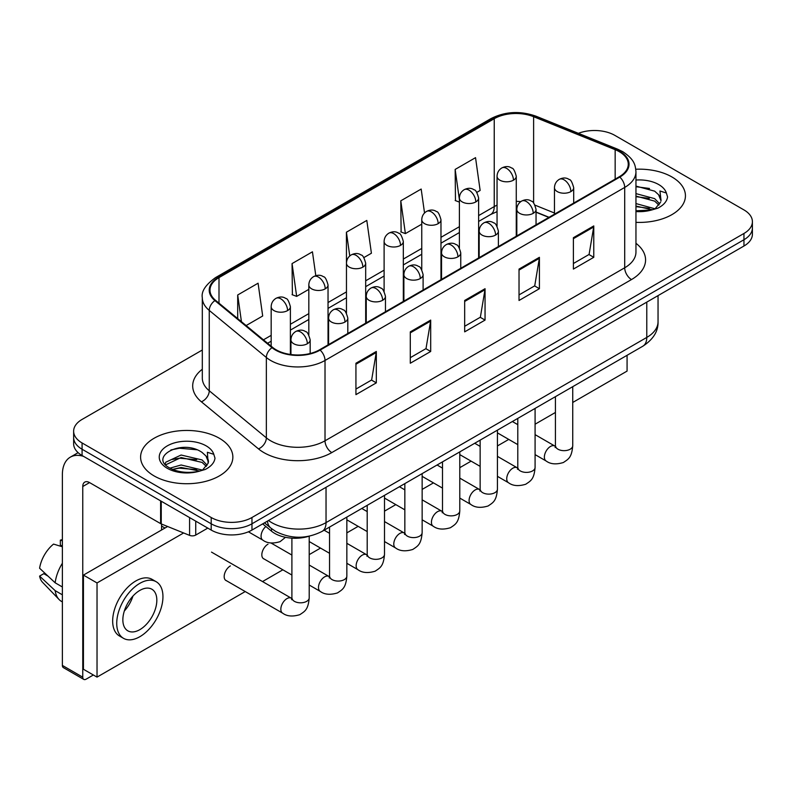 <?xml version="1.0" encoding="UTF-8"?>
<svg xmlns="http://www.w3.org/2000/svg" width="792" height="792" viewBox="0 0 792 792"><rect width="100%" height="100%" fill="white"/><g stroke="black" fill="none" stroke-linecap="round" stroke-linejoin="round"><path stroke-width="1.19" d="M548.846 217.424L536.045 212.246M308.85 536.263A28.829 16.642 180 0 1 271.517 531.165L262.677 523.878M671.923 176.963A46.124 26.631 0 0 0 635.788 169.24A46.124 26.631 0 0 1 671.923 176.963A46.124 26.631 0 0 1 685.436 195.792A46.124 26.631 0 0 0 671.923 176.963M219.344 438.253A46.124 26.631 0 0 0 169.082 432.482A46.124 26.631 0 0 0 140.6 457.093A46.124 26.631 0 0 0 154.113 475.923A46.124 26.631 0 0 0 204.385 481.694A46.124 26.631 0 0 0 232.858 457.093A46.124 26.631 0 0 0 219.344 438.253A46.124 26.631 0 0 0 169.082 432.482A46.124 26.631 0 0 0 140.6 457.093A46.124 26.631 0 0 0 154.113 475.923A46.124 26.631 0 0 0 204.385 481.694A46.124 26.631 0 0 0 232.858 457.093A46.124 26.631 0 0 0 219.344 438.253M619.255 151.658A30.749 17.751 180 0 1 628.264 164.211A30.749 17.751 180 0 1 619.255 176.764L319.582 349.787A30.749 17.751 180 0 1 272.646 347.411L215.553 300.336A30.749 17.751 180 0 1 209.989 290.159A30.749 17.751 180 0 1 218.998 277.606L494.238 118.701A30.749 17.751 180 0 1 533.62 116.711L615.156 149.668A30.749 17.751 180 0 1 619.255 151.658M619.799 151.341A31.522 18.196 0 0 0 615.592 149.302L534.056 116.345A31.522 18.196 0 0 0 493.693 118.384L218.453 277.289A31.522 18.196 0 0 0 214.919 300.594L272.012 347.668A31.522 18.196 0 0 0 320.126 350.094L619.799 177.081A31.522 18.196 0 0 0 619.799 151.341M202.306 350.014L82.081 419.423A28.829 16.642 0 0 0 73.636 431.195L73.636 443.748A28.829 16.642 0 0 0 82.081 455.519L211.197 530.066L211.197 523.789A28.829 16.642 0 0 0 251.965 523.789L743.955 239.738A28.829 16.642 0 0 0 752.4 227.967A28.829 16.642 0 0 1 743.955 239.738L251.965 523.789A28.829 16.642 0 0 1 211.197 523.789L82.081 449.242L211.197 523.789L211.197 517.503A28.829 16.642 0 0 0 251.965 517.503L743.955 233.462A28.829 16.642 0 0 0 752.4 221.691A28.829 16.642 0 0 0 743.955 209.92L614.839 135.373A28.829 16.642 0 0 0 578.388 133.323M73.636 437.471A28.829 16.642 0 0 0 82.081 449.242A28.829 16.642 0 0 1 73.636 437.471M355.935 363.241L355.935 394.634L376.319 382.863L376.319 351.47L355.935 363.241M355.935 389.06L371.636 379.992L376.24 352.519A7.692 4.435 -120 0 0 376.319 351.47M371.498 380.071L376.319 382.863M410.296 331.858L410.296 363.241L430.69 351.47L430.69 320.087L410.296 331.858M410.296 357.677L426.007 348.609L430.601 321.126A7.692 4.435 -120 0 0 430.69 320.087M425.868 348.688L430.69 351.47M573.388 237.699L573.388 269.082L593.772 257.311L593.772 225.928L573.388 237.699M573.388 263.518L589.09 254.45L593.693 226.967A7.692 4.435 -120 0 0 593.772 225.928M588.951 254.529L593.772 257.311M519.027 269.082L519.027 300.475L539.411 288.704L539.411 257.311L519.027 269.082M519.027 294.901L534.729 285.833L539.332 258.36A7.692 4.435 -120 0 0 539.411 257.311M534.59 285.912L539.411 288.704M464.666 300.465L464.666 331.858L485.05 320.087L485.05 288.704L464.666 300.465M464.666 326.284L480.368 317.226L484.971 289.743A7.692 4.435 -120 0 0 485.05 288.704M480.229 317.305L485.05 320.087M635.956 222.354A46.124 26.631 0 0 0 685.436 195.792A46.124 26.631 0 0 1 635.956 222.354M73.636 431.195A28.829 16.642 0 0 0 82.081 442.966L211.197 517.503M246.134 325.552L262.687 315.998L258.083 283.209L237.699 294.98L237.699 318.602M424.532 212.969L421.176 189.05L400.792 200.821L401.118 232.016M476.814 192.377L480.14 190.456L475.537 157.657L455.152 169.429L455.479 200.633M315.8 275.685L312.444 251.816L292.06 263.587L292.387 294.792M363.875 257.578L371.408 253.232L366.805 220.433L346.421 232.204L346.46 263.568M346.421 232.204L349.757 255.955M400.792 200.821L405.385 233.61L421.76 224.166M405.385 233.61L400.792 231.888M459.4 202.099L455.152 200.505M455.152 169.429L459.4 199.732M292.06 263.587L296.663 296.386L308.821 289.367M296.663 296.386L292.06 294.664M237.699 294.98L241.441 321.691M211.197 530.066A28.829 16.642 0 0 0 251.965 530.066L743.955 246.015A28.829 16.642 0 0 0 752.4 234.244L752.4 221.691M635.956 210.811L651.707 209.959L657.806 208.187C663.676 205.178 666.923 201.415 667.567 196.911L666.369 193.01L659.944 190.991L661.033 200.505A21.721 12.543 0 0 0 658.578 194.713L654.687 191.169L635.956 186.1M660.706 201.99L655.4 208.395M635.956 203.574L654.895 208.761M635.956 206.069L652.479 209.791M635.956 193.614L654.667 198.644L659.716 203.89M635.956 196.099L654.667 201.128L658.875 205.078M658.578 194.713L661.013 200.802M635.956 186.704L649.509 188.476M635.956 196.673L649.292 198.386M635.956 206.633L649.292 208.345M208.138 463.29L208.454 461.795A21.721 12.543 0 0 0 205.999 456.004L202.108 452.46C182.091 438.293 148.718 456.776 169.32 467.765C177.725 472.319 187.664 473.487 199.129 471.25L205.227 469.478C211.098 466.468 214.355 462.706 214.998 458.202L213.8 454.301L207.375 452.291L208.128 463.29L202.831 469.686M169.963 468.141L181.111 464.993L202.316 470.052M196.713 469.636L179.398 468.151L172.517 469.399L181.111 467.478L199.911 471.082M165.092 464.112L165.746 462.231L181.111 455.024L202.089 459.934L207.138 465.181M165.686 464.825L181.111 457.519L202.089 462.419L206.306 466.369M205.999 456.004L208.445 462.092M170.884 449.955L179.398 448.222L196.931 449.767M172.488 459.439L179.398 458.192L196.713 459.677M195.733 521.136L195.733 535.065L207.801 528.096M83.516 456.35A38.442 22.196 -120 0 0 70.34 457.142A38.442 22.196 -120 0 0 62.37 474.745L62.37 665.419L82.764 677.19L82.764 486.516A9.613 5.544 60 0 1 84.754 482.11A9.613 5.544 60 0 1 89.555 482.585L160.608 523.611L160.608 500.861M82.764 677.19A4.801 2.772 120 0 0 83.754 679.388L63.37 667.616A4.801 2.772 -60 0 1 62.37 665.419M83.754 679.388A4.801 2.772 120 0 0 86.16 679.15L93.357 674.992M161.588 529.987L161.588 524.057M195.733 535.065A4.801 2.772 180 0 1 189.585 535.372L161.251 523.928A4.801 2.772 180 0 1 160.608 523.611M230.353 565.924A8.653 4.99 120 0 0 230.294 565.963A8.653 4.99 120 0 0 224.641 573.586A8.653 4.99 120 0 0 225.968 580.516A8.653 4.99 120 0 0 226.542 580.774M268.003 544.193A8.653 4.99 120 0 0 267.934 544.223A8.653 4.99 120 0 0 262.291 551.846A8.653 4.99 120 0 0 263.607 558.776A8.653 4.99 120 0 0 264.191 559.033M572.735 402.465L627.076 371.092L627.076 355.311M183.615 532.966L97.03 582.952L97.03 677.111L245.223 591.555M262.518 581.566L282.863 569.814M309.207 554.618L320.512 548.084M346.846 532.877L358.162 526.353M384.496 511.147L395.812 504.613M422.146 489.406L433.452 482.882M459.786 467.676L471.101 461.142M497.435 445.936L508.751 439.412M535.085 424.205L555.43 412.454M167.627 526.502L83.437 575.101L83.437 669.26L97.03 677.111M97.03 582.952L83.437 575.101M590.495 376.428A32.67 18.869 120 0 0 592.416 375.408A32.67 18.869 120 0 0 594.346 374.2M139.847 629.64A24.027 13.87 120 0 0 155.539 608.464A24.027 13.87 120 0 0 151.856 589.218A24.027 13.87 120 0 0 139.847 590.406A24.027 13.87 120 0 0 124.146 611.572A24.027 13.87 120 0 0 127.829 630.828A24.027 13.87 120 0 0 139.847 629.64M124.314 611.018A24.027 13.87 120 0 0 132.937 596.079M62.37 540.788L60.341 540.174L60.341 545.005L62.37 546.173M156.182 581.724L152.104 579.368A32.67 18.869 120 0 0 135.769 580.991A32.67 18.869 120 0 0 114.424 609.781A32.67 18.869 120 0 0 119.424 635.966L123.502 638.322A32.67 18.869 120 0 0 139.847 636.699A32.67 18.869 120 0 0 161.192 607.909A32.67 18.869 120 0 0 156.182 581.724A32.67 18.869 120 0 0 139.847 583.338A32.67 18.869 120 0 0 118.493 612.137A32.67 18.869 120 0 0 123.502 638.322M62.37 563.261A31.71 18.305 120 0 0 55.163 582.803L39.6 568.24A24.988 14.424 120 0 1 53.539 544.094L62.37 546.777M62.37 586.971L55.163 582.803M48.015 576.121L43.778 573.675L39.6 576.091L55.163 590.644L62.37 594.812M55.163 590.644A31.71 18.305 120 0 0 59.073 599.504A31.71 18.305 120 0 0 61.469 601.395L62.37 601.92M62.37 539.609A24.988 14.424 120 0 0 60.341 540.174M39.6 576.091A24.988 14.424 120 0 0 42.55 582.308L59.073 599.504M271.517 528.611L271.517 531.165M635.956 243.292A48.055 27.74 180 0 1 631.491 279.556L331.808 452.578A9.613 5.544 60 0 1 325.017 440.807L624.7 267.785A38.442 22.196 0 0 0 635.956 252.094L635.956 171.745A38.442 22.196 180 0 1 624.7 187.437A9.613 5.544 -120 0 0 619.799 177.081M331.808 452.578A48.055 27.74 180 0 1 263.855 452.578A48.055 27.74 180 0 1 258.479 448.876L201.386 401.801A48.055 27.74 180 0 1 202.306 369.24M270.656 440.807A38.442 22.196 0 0 0 325.017 440.807L325.017 360.459A38.442 22.196 180 0 1 266.35 357.489L209.256 310.415A38.442 22.196 180 0 1 202.306 297.693L202.306 378.041A38.442 22.196 0 0 0 209.256 390.773L266.35 437.847A38.442 22.196 0 0 0 270.656 440.807M635.956 171.745C635.332 165.142 634.719 159.647 622.71 151.648L617.651 149.203A9.613 4.505 112 0 0 615.592 149.302M617.651 149.203L536.115 116.236C520.196 110.603 505.088 111.424 490.793 118.691A9.613 5.544 60 0 1 493.693 118.384M218.453 277.289A9.613 5.544 -120 0 0 215.553 277.596C205.573 284.764 201.158 291.466 202.306 297.693M214.919 300.594A9.613 6.425 129.5 0 0 209.256 310.415L209.256 390.773A9.613 6.425 -50.5 0 1 201.386 401.801M536.115 116.236A9.613 4.505 112 0 0 534.056 116.345M272.012 347.668A9.613 6.425 129.5 0 0 266.35 357.489L266.35 437.847A9.613 6.425 -50.5 0 1 258.479 448.876M320.126 350.094A9.613 5.544 60 0 1 325.017 360.459L624.7 187.437L624.7 267.785A9.613 5.544 60 0 0 631.491 279.556M251.965 517.503L251.965 530.066M743.955 233.462L743.955 246.015M82.081 442.966L82.081 455.519M218.998 277.606L218.998 303.178M615.156 149.668L615.156 179.14M533.62 116.711L533.62 203.029M554.469 213.018L535.065 205.178M520.829 201.604A30.749 17.751 0 0 0 516.265 201.376M497.049 205.138A30.749 17.751 0 0 0 494.238 206.583L478.625 215.592M494.238 118.701L494.238 206.583A17.295 9.989 60 0 1 490.654 214.503L478.625 221.443M459.4 226.69L440.976 237.323M421.76 248.421L403.326 259.063M384.11 270.161L365.686 280.794M346.46 291.892L328.037 302.534M308.821 313.632L290.387 324.265M271.171 335.363L263.439 339.827M549.054 217.295L537.055 212.444A17.295 8.098 -68 0 1 536.045 211.84M464.666 301.465L484.971 289.743M519.027 270.082L539.332 258.36M573.388 238.689L593.693 226.967M410.296 332.848L430.601 321.126M355.935 364.241L376.24 352.519M268.488 520.522A38.442 22.196 0 0 0 271.676 522.611A38.442 22.196 0 0 0 326.037 522.611L646.777 337.432A38.442 22.196 0 0 0 658.043 321.74C658.32 331.274 653.242 339.441 642.797 346.223L322.057 531.402A19.216 11.098 60 0 0 326.037 522.611L326.037 487.298M646.777 302.118L646.777 337.432A19.216 11.098 60 0 1 642.797 346.223M267.439 521.126A19.216 12.86 129.5 0 0 270.884 528.106L264.488 522.839M570.874 191.595A9.613 5.544 0 0 0 573.695 187.674C572.171 182.12 570.646 179.388 569.131 179.497C566.349 177.537 563.062 177.487 559.281 179.348A9.613 5.544 60 0 1 564.082 179.824A9.613 5.544 -120 0 1 570.874 191.595A9.613 5.544 0 0 1 557.281 191.595A9.613 5.544 0 0 1 554.469 187.674C554.618 184.031 556.222 181.259 559.281 179.348M535.085 454.618L546.163 461.013A8.653 4.99 -60 0 1 544.837 454.083A8.653 4.99 -60 0 1 550.489 446.46A8.653 4.99 -60 0 1 550.876 446.252A8.653 4.99 -60 0 1 554.816 446.035L535.085 434.64M555.925 446.906L555.152 447.539L555.43 445.678A8.653 4.99 -0 0 0 557.964 449.203A8.653 4.99 -0 0 0 569.804 449.42A8.653 4.99 -0 0 0 572.735 445.678C571.745 457.875 568.23 459.172 563.399 462.508C556.172 464.706 550.43 464.201 546.163 461.013M513.454 180.18A9.613 5.544 0 0 0 516.265 176.26C514.75 170.706 513.226 167.973 511.711 168.082C508.929 166.122 505.642 166.072 501.851 167.934A9.613 5.544 60 0 1 506.662 168.409A9.613 5.544 -120 0 1 513.454 180.18A9.613 5.544 0 0 1 499.861 180.18A9.613 5.544 0 0 1 497.049 176.26C497.198 172.616 498.792 169.844 501.851 167.934M533.234 213.335A9.613 5.544 0 0 0 536.045 209.405C534.521 203.851 532.996 201.128 531.481 201.237C528.7 199.267 525.413 199.228 521.631 201.089A9.613 5.544 60 0 1 526.433 201.564A9.613 5.544 -120 0 1 533.234 213.335A9.613 5.544 0 0 1 519.641 213.335A9.613 5.544 0 0 1 516.82 209.405C516.968 205.762 518.572 202.99 521.631 201.089M497.435 476.348L508.523 482.744A8.653 4.99 -60 0 1 507.197 475.814A8.653 4.99 -60 0 1 512.84 468.191A8.653 4.99 -60 0 1 513.226 467.983A8.653 4.99 -60 0 1 517.166 467.765L497.435 456.37M518.285 468.636L517.503 469.28L517.79 467.409A8.653 4.99 -0 0 0 520.314 470.943A8.653 4.99 -0 0 0 532.155 471.151A8.653 4.99 -0 0 0 535.085 467.409C534.105 479.606 530.581 480.912 525.749 484.239C518.522 486.437 512.78 485.942 508.523 482.744M495.584 235.066A9.613 5.544 0 0 0 498.396 231.145C496.871 225.591 495.356 222.859 493.842 222.968C491.05 221.008 487.773 220.958 483.981 222.819A9.613 5.544 60 0 1 488.783 223.294A9.613 5.544 -120 0 1 495.584 235.066A9.613 5.544 0 0 1 481.991 235.066A9.613 5.544 0 0 1 479.18 231.145C479.318 227.502 480.922 224.73 483.981 222.819M459.786 498.079L470.874 504.484A8.653 4.99 -60 0 1 469.547 497.554A8.653 4.99 -60 0 1 475.2 489.931A8.653 4.99 -60 0 1 475.576 489.723A8.653 4.99 -60 0 1 479.516 489.505L459.786 478.111M480.635 490.377L479.863 491.01L480.14 489.149A8.653 4.99 -0 0 0 482.675 492.673A8.653 4.99 -0 0 0 494.505 492.891A8.653 4.99 -0 0 0 497.435 489.149C496.455 501.346 492.941 502.643 488.11 505.979C480.873 508.177 475.131 507.672 470.874 504.484M457.934 256.806A9.613 5.544 0 0 0 460.756 252.876C459.231 247.322 457.707 244.599 456.192 244.698C453.41 242.738 450.123 242.698 446.332 244.56A9.613 5.544 60 0 1 451.143 245.035A9.613 5.544 -120 0 1 457.934 256.806A9.613 5.544 0 0 1 444.342 256.806A9.613 5.544 0 0 1 441.53 252.876C441.679 249.232 443.272 246.46 446.332 244.56M422.146 519.819L433.224 526.215A8.653 4.99 -60 0 1 431.897 519.285A8.653 4.99 -60 0 1 437.55 511.662A8.653 4.99 -60 0 1 437.936 511.454A8.653 4.99 -60 0 1 441.877 511.236L422.146 499.841M442.985 512.107L442.213 512.751L442.49 510.88A8.653 4.99 -0 0 0 445.025 514.414A8.653 4.99 -0 0 0 456.865 514.622A8.653 4.99 -0 0 0 459.786 510.88C458.806 523.076 455.291 524.383 450.46 527.71C443.233 529.907 437.491 529.412 433.224 526.215M420.295 278.537A9.613 5.544 0 0 0 423.106 274.616C421.582 269.062 420.057 266.33 418.542 266.439C415.76 264.478 412.474 264.429 408.692 266.29A9.613 5.544 60 0 1 413.493 266.765A9.613 5.544 -120 0 1 420.295 278.537A9.613 5.544 0 0 1 406.702 278.537A9.613 5.544 0 0 1 403.88 274.616C404.029 270.973 405.633 268.201 408.692 266.29M384.496 541.55L395.574 547.955A8.653 4.99 -60 0 1 394.258 541.025A8.653 4.99 -60 0 1 399.901 533.402A8.653 4.99 -60 0 1 400.287 533.194A8.653 4.99 -60 0 1 404.227 532.966L384.496 521.582M405.346 533.848L404.563 534.481L404.841 532.61A8.653 4.99 -0 0 0 407.375 536.144A8.653 4.99 -0 0 0 419.215 536.362A8.653 4.99 -0 0 0 422.146 532.61C421.156 544.807 417.641 546.114 412.81 549.44C405.583 551.638 399.841 551.143 395.574 547.955M475.804 201.92A9.613 5.544 0 0 0 478.625 197.99C477.101 192.436 475.576 189.714 474.062 189.813C471.28 187.852 467.993 187.803 464.211 189.674A9.613 5.544 60 0 1 469.012 190.149A9.613 5.544 -120 0 1 475.804 201.92A9.613 5.544 0 0 1 462.221 201.92A9.613 5.544 0 0 1 459.4 197.99C459.548 194.347 461.152 191.575 464.211 189.674M438.164 223.651A9.613 5.544 0 0 0 440.976 219.73C439.451 214.167 437.936 211.444 436.412 211.553C433.63 209.593 430.343 209.543 426.561 211.405A9.613 5.544 60 0 1 431.363 211.88A9.613 5.544 -120 0 1 438.164 223.651A9.613 5.544 0 0 1 424.571 223.651A9.613 5.544 0 0 1 421.76 219.73C421.898 216.087 423.502 213.315 426.561 211.405M400.514 245.381A9.613 5.544 0 0 0 403.326 241.461C401.811 235.907 400.287 233.185 398.772 233.284C395.99 231.323 392.703 231.274 388.912 233.135A9.613 5.544 60 0 1 393.723 233.62A9.613 5.544 -120 0 1 400.514 245.381A9.613 5.544 0 0 1 386.922 245.381A9.613 5.544 0 0 1 384.11 241.461C384.259 237.818 385.853 235.046 388.912 233.135M666.369 193.01A27.492 15.87 0 0 0 658.746 184.576A27.492 15.87 0 0 0 635.956 180.041M635.956 211.553A27.492 15.87 0 0 0 651.707 209.959M213.8 454.301A27.492 15.87 0 0 0 206.167 445.866A27.492 15.87 0 0 0 167.29 445.866A27.492 15.87 0 0 0 167.29 468.31A27.492 15.87 0 0 0 199.129 471.25M82.764 486.516L89.555 482.595M161.251 501.227L161.251 523.928M189.585 535.372L189.585 517.582M382.645 300.277A9.613 5.544 0 0 0 385.457 296.347C383.932 290.793 382.417 288.07 380.893 288.169C378.111 286.209 374.834 286.16 371.042 288.031A9.613 5.544 60 0 1 375.844 288.506A9.613 5.544 -120 0 1 382.645 300.277A9.613 5.544 0 0 1 369.052 300.277A9.613 5.544 0 0 1 366.241 296.347C366.379 292.703 367.983 289.931 371.042 288.031M346.846 563.29L357.935 569.686A8.653 4.99 -60 0 1 356.608 562.756A8.653 4.99 -60 0 1 362.261 555.133A8.653 4.99 -60 0 1 362.637 554.925A8.653 4.99 -60 0 1 366.577 554.707L346.846 543.312M367.696 555.578L366.924 556.222L367.201 554.351A8.653 4.99 -0 0 0 369.735 557.885A8.653 4.99 -0 0 0 381.566 558.093A8.653 4.99 -0 0 0 384.496 554.351C383.516 566.547 380.002 567.854 375.17 571.181C367.933 573.378 362.192 572.883 357.935 569.686M344.995 322.007A9.613 5.544 0 0 0 347.807 318.087C346.292 312.523 344.767 309.801 343.253 309.91C340.471 307.949 337.184 307.9 333.392 309.761A9.613 5.544 60 0 1 338.204 310.236A9.613 5.544 -120 0 1 344.995 322.007A9.613 5.544 0 0 1 331.402 322.007A9.613 5.544 0 0 1 328.591 318.087C328.739 314.444 330.333 311.672 333.392 309.761M309.207 585.021L320.285 591.426A8.653 4.99 -60 0 1 318.958 584.496A8.653 4.99 -60 0 1 324.611 576.873A8.653 4.99 -60 0 1 324.997 576.665A8.653 4.99 -60 0 1 328.937 576.437L309.207 565.052M330.046 577.309L329.274 577.952L329.551 576.081A8.653 4.99 -0 0 0 332.086 579.615A8.653 4.99 -0 0 0 343.916 579.833A8.653 4.99 -0 0 0 346.846 576.081C345.866 588.278 342.352 589.585 337.521 592.911C330.294 595.109 324.542 594.614 320.285 591.426M307.345 343.748A9.613 5.544 0 0 0 310.167 339.817C308.642 334.264 307.118 331.541 305.603 331.64C302.821 329.68 299.534 329.63 295.753 331.502A9.613 5.544 60 0 1 300.554 331.977A9.613 5.544 -120 0 1 307.345 343.748A9.613 5.544 0 0 1 293.763 343.748A9.613 5.544 0 0 1 290.941 339.817C291.09 336.174 292.693 333.402 295.753 331.502M225.463 580.14L282.635 613.157A8.653 4.99 -60 0 1 281.308 606.226A8.653 4.99 -60 0 1 286.961 598.603A8.653 4.99 -60 0 1 287.348 598.396A8.653 4.99 -60 0 1 291.288 598.178L211.513 552.113M292.397 599.049L291.624 599.692L291.901 597.821A8.653 4.99 -0 0 0 294.436 601.356A8.653 4.99 -0 0 0 306.276 601.564A8.653 4.99 -0 0 0 309.207 597.821C308.217 610.018 304.702 611.325 299.871 614.651C292.644 616.849 286.902 616.354 282.635 613.157M362.865 267.122A9.613 5.544 0 0 0 365.686 263.201C364.162 257.638 362.637 254.915 361.122 255.024C358.34 253.064 355.054 253.014 351.272 254.875A9.613 5.544 60 0 1 356.073 255.351A9.613 5.544 -120 0 1 362.865 267.122A9.613 5.544 0 0 1 349.282 267.122A9.613 5.544 0 0 1 346.46 263.201C346.609 259.558 348.213 256.776 351.272 254.875M325.225 288.852A9.613 5.544 0 0 0 328.037 284.932C326.512 279.378 324.997 276.655 323.473 276.755C320.691 274.794 317.404 274.745 313.622 276.606A9.613 5.544 60 0 1 318.424 277.081A9.613 5.544 -120 0 1 325.225 288.852A9.613 5.544 0 0 1 311.632 288.852A9.613 5.544 0 0 1 308.821 284.932C308.959 281.289 310.563 278.517 313.622 276.606M287.575 310.593A9.613 5.544 0 0 0 290.387 306.672C288.862 301.108 287.348 298.386 285.833 298.495C283.041 296.535 279.764 296.485 275.972 298.346A9.613 5.544 60 0 1 280.784 298.822A9.613 5.544 -120 0 1 287.575 310.593A9.613 5.544 0 0 1 273.983 310.593A9.613 5.544 0 0 1 271.171 306.672C271.31 303.029 272.913 300.247 275.972 298.346M285.486 537.313L280.101 541.639C272.874 543.837 267.122 543.342 262.865 540.144A8.653 4.99 -60 0 1 261.073 536.184A8.653 4.99 -60 0 1 265.874 526.522M490.793 118.691L215.553 277.596M537.055 212.444L536.045 212.048M516.849 208.692L516.265 208.692M497.049 211.642L490.654 214.503M459.4 232.541L440.976 243.174M421.76 254.272L403.326 264.914M384.11 276.012L365.686 286.645M346.46 297.743L328.037 308.385M308.821 319.483L290.387 330.115M271.171 341.213L267.617 343.263M322.057 531.402C306.593 539.174 291.119 539.174 275.656 531.402L270.884 528.106M658.043 321.74L658.043 295.614M555.41 446.341L554.816 446.035M572.735 386.684L572.735 445.678M573.695 203.079L573.695 187.674M517.79 444.629L497.435 432.877M555.43 396.673L555.43 445.678M554.469 214.177L554.469 187.674M517.79 424.651L512.374 421.532M516.265 236.224L516.265 176.26M497.049 226.235L497.049 176.26M517.76 468.082L517.166 467.765M535.085 408.415L535.085 467.409M536.045 224.809L536.045 209.405M480.14 466.359L459.786 454.618M517.79 418.404L517.79 467.409M516.82 235.907L516.82 209.405M480.14 446.391L474.725 443.263M480.11 489.812L479.516 489.505M497.435 430.155L497.435 489.149M498.396 246.55L498.396 231.145M442.49 488.1L422.146 476.348M480.14 440.144L480.14 489.149M479.18 257.647L479.18 231.145M442.49 468.122L437.085 465.003M442.471 511.543L441.877 511.236M459.786 451.885L459.786 510.88M460.756 268.28L460.756 252.876M404.841 509.83L384.496 498.079M442.49 461.875L442.49 510.88M441.53 279.378L441.53 252.876M404.841 489.862L399.435 486.733M404.821 533.283L404.227 532.966M422.146 473.626L422.146 532.61M423.106 290.02L423.106 274.616M367.201 531.571L346.846 519.819M404.841 483.605L404.841 532.61M403.88 301.108L403.88 274.616M367.201 511.592L361.786 508.464M478.625 257.964L478.625 197.99M459.4 247.975L459.4 197.99M440.976 279.695L440.976 219.73M421.76 269.706L421.76 219.73M403.326 301.435L403.326 241.461M384.11 291.436L384.11 241.461M70.34 457.142L78.111 452.658M367.171 555.014L366.577 554.707M384.496 495.356L384.496 554.351M385.457 311.751L385.457 296.347M329.551 553.301L309.207 541.55M367.201 505.345L367.201 554.351M366.241 322.849L366.241 296.347M329.551 533.323L324.146 530.204M329.522 576.754L328.937 576.437M346.846 517.097L346.846 576.081M347.807 333.482L347.807 318.087M291.901 575.042L263.102 558.409M329.551 527.076L329.551 576.081M328.591 344.579L328.591 318.087M291.901 555.063L271.032 543.015M291.882 598.485L291.288 598.178M309.207 536.194L309.207 597.821M310.167 353.499L310.167 339.817M291.901 538.164L291.901 597.821M290.941 354.529L290.941 339.817M161.588 526.066L164.983 528.026M365.686 323.166L365.686 263.201M346.46 313.177L346.46 263.201M328.037 344.906L328.037 284.932M308.821 334.907L308.821 284.932M290.387 354.46L290.387 306.672M262.865 540.144L248.421 531.808M271.171 346.193L271.171 306.672"/></g></svg>
